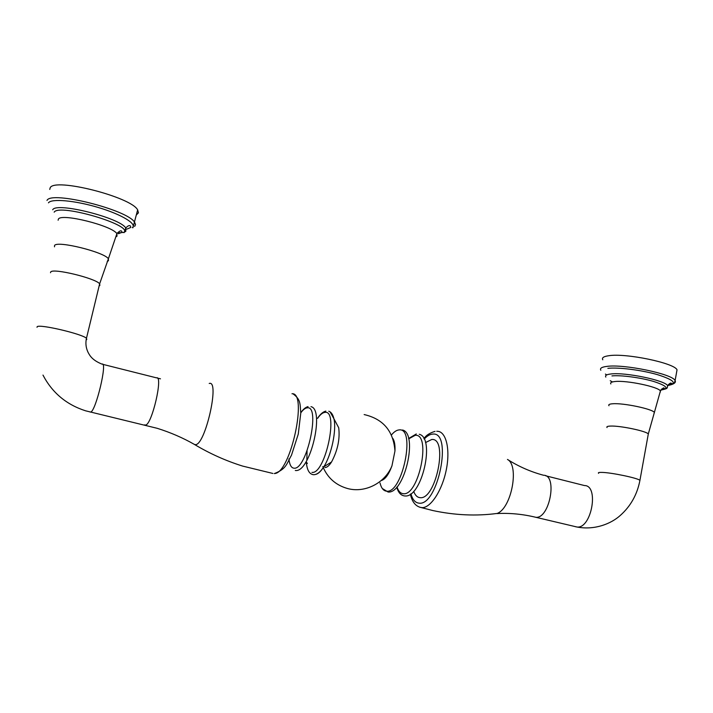<?xml version="1.0" encoding="UTF-8"?>
<svg xmlns="http://www.w3.org/2000/svg" width="713" height="713" viewBox="0 0 713 713"><rect width="100%" height="100%" fill="white"/><g stroke="black" fill="none" stroke-linecap="round" stroke-linejoin="round"><path stroke-width="1.07" d="M49.758 189.435L50.16 187.84C54.099 177.35 131.237 196.957 137.645 209.88L138.438 212.831L136.45 214.863M272.91 473.459L242.652 466.088C225.816 460.821 209.711 453.593 194.355 444.395L195.273 444.627C205.112 446.08 220.201 379.503 209.212 383.478M274.781 473.521C290.717 472.746 307.989 391.847 291.982 393.754M324.95 467.532C326.982 467.541 329.174 465.696 331.536 461.988C337.695 450.384 340.083 438.976 338.711 427.764L336.251 423.148M392.836 438.442C394.539 441.044 395.243 445.233 394.957 451.008L391.945 465.865C388.719 474.591 385.136 479.493 381.197 480.562M419.707 507.228L422.123 507.647C430.875 507.87 442.354 490.134 446.347 469.484C450.456 448.834 445.981 431.258 437.274 431.285L436.739 431.258M507.469 459.439C519.527 465.473 511.515 508.173 497.211 513.431L492.015 514.055M676.619 372.159L677.029 369.833C674.507 363.006 625.693 352.908 608.831 355.716C603.644 356.438 601.629 357.801 602.788 359.789M37.014 327.312L37.147 326.741C39.144 323.836 81.968 333.862 86.469 338.256L86.763 339.54L86.157 339.736M50.516 272.731L50.712 271.956C52.976 267.928 95.462 278.239 99.651 283.783L86.469 338.256C85.391 343.06 85.89 347.686 87.966 352.133C89.785 355.68 92.289 360.199 102.012 364.138C107.815 360.938 95.809 411.535 90.596 412.105L89.883 411.945M107.253 261.315L108.447 260.762L108.394 258.774L99.651 283.783L99.847 285.485L99.16 285.815M58.118 220.219L58.395 219.096C61.282 212.929 112.271 225.709 116.896 233.677L108.394 258.774C104.419 252.126 57.165 240.388 54.562 245.477L54.491 246.823M118.429 233.721L122.048 232.322L121.754 231.404C121.041 230.156 119.419 230.914 116.896 233.677L116.994 236.199L116.148 236.707M123.581 232.554C134.784 225.656 59.072 203.143 54.17 212.171M52.709 209.782C56.104 201.752 120.176 217.857 125.791 228.026L125.844 231.297L124.82 231.921M123.171 232.447L117.297 232.946M132.395 227.67C137.154 223.935 121.629 214.435 98.314 207.492C75.052 200.487 51.265 198.366 48.466 202.84M47.005 200.442C50.828 190.416 128.117 209.907 134.659 222.367L135.55 224.631L134.65 226.422M102.734 364.325L156.468 377.845C163.455 375.02 151.967 424.832 145.532 425.082L144.614 424.868M289.068 460.179C289.834 465.286 291.474 467.951 294.006 468.183C306.777 470.357 320.912 404.717 307.089 407.872C305.137 408.103 303.034 409.77 300.779 412.854M311.955 472.38C325.217 474.671 339.138 409.396 324.861 412.39C322.588 412.64 320.173 414.636 317.606 418.371M330.306 412.274L333.925 418.772C336.696 430.046 331.509 454.858 323.827 466.765C321.002 471.248 318.328 473.78 315.814 474.359M380.011 482.924C381.259 488.057 383.416 490.811 386.499 491.177C402.382 494.109 416.044 427.39 399.173 429.903C396.686 430.055 394.102 431.748 391.419 434.992M397.034 486.899C398.353 491.114 400.394 493.378 403.166 493.69C418.781 496.551 431.659 433.121 415.135 435.331L408.701 438.86M425.509 442.595L431.695 439.502C448.629 437.425 435.928 500.597 419.877 497.638C417.158 497.326 415.1 495.223 413.7 491.328M410.938 493.824C412.515 499.537 415.126 502.629 418.763 503.12C437.853 506.872 453.013 431.356 432.791 434.092C430.019 434.226 427.149 435.893 424.19 439.101M535.481 517.264L535.811 517.29C549.678 518.993 557.78 474.831 543.6 475.268C530.775 471.837 518.77 466.587 507.594 459.52M575.195 526.649L577.022 527.023C591.54 528.903 599.321 485.339 584.508 485.562L545.641 475.776M598.572 473.316C597.842 472.63 598.938 472.318 601.852 472.398C611.237 472.496 638.153 478.138 639.926 480.366L639.802 481.061M607.039 427.559C606.344 426.695 607.467 426.196 610.408 426.08C619.864 425.536 646.655 431.124 648.304 433.994L648.126 434.939M653.928 413.754L654.4 412.515C652.93 409.048 623.189 402.809 612.69 403.772C609.392 404.004 608.162 404.663 608.991 405.742M610.845 383.942C610.052 382.694 611.415 381.892 614.954 381.535C626.353 380.118 658.589 386.82 660.407 390.991L660.149 392.417M660.791 390.056C669.507 388.71 667.074 385.822 653.491 381.41C640.363 377.551 620.684 374.976 611.941 375.911M664.364 388.647L661.717 388.959M605.836 377.088C604.847 375.51 606.531 374.468 610.898 373.977C625.043 372.034 665.55 380.439 667.751 385.786L667.02 387.845M667.858 385.475C677.591 383.594 674.177 380.002 657.636 374.69C641.682 370.056 618.251 367.115 607.877 368.345M600.836 370.252C599.66 368.327 601.665 367.043 606.834 366.402C623.679 363.862 672.546 373.977 675.113 380.546L674.311 383.041M671.503 383.995L668.482 384.441M42.976 375.083C52.209 392.747 66.416 404.654 85.596 410.813L157.208 428.308C170.478 432.452 182.884 437.827 194.444 444.44M124.107 232.634L125.791 228.026C127.93 225.656 129.508 225.032 130.524 226.146L130.818 227.438L127.057 229.042M126.415 229.14L125.782 229.221M132.939 227.75L137.645 209.88M160.478 378.835L157.377 378.077M274.309 473.584C286.679 468.824 286.528 463.824 291.483 455.215L298.266 434.092L300.779 413.05C300.004 404.414 300.993 399.708 293.328 394.084M288.792 459.003L289.326 459.404M300.779 412.667C303.168 409.289 305.583 407.266 308.025 406.597M310.984 406.668C324.816 409.2 310.476 471.837 295.824 470.527L295.298 470.5M306.082 461.819L307.41 463.459M306.866 459.974L307.062 450.874M331.536 461.988L323.827 466.765C320.458 471.97 317.107 474.617 313.782 474.706L313.239 474.68C309.415 474.02 307.151 470.179 306.438 463.165M317.543 418.264C320.253 414.182 323.025 411.793 325.841 411.089M338.711 427.764L333.925 418.772C332.953 414.618 331.242 412.096 328.791 411.214M322.793 466.534C327.508 477.799 335.725 485.125 347.463 488.503C364.86 493.343 385.047 483.12 391.945 465.865M394.957 451.008C393.478 431.089 383.211 418.941 364.147 414.565M402.497 430.001C418.353 433.397 404.663 493.949 388.086 492.023L382.311 488.521M419.271 434.279C435.474 437.827 421.918 497.986 404.993 495.963L404.396 495.918C400.768 495.348 398.228 492.442 396.767 487.202M408.62 438.531L416.303 433.959M422.123 507.647L421.16 507.558C415.697 506.417 412.096 501.97 410.376 494.216M435.064 431.365C429.761 432.925 426.044 435.331 423.923 438.584M497.211 513.431C476.32 516.23 454.841 515.267 432.773 510.535L421.383 507.611M660.898 389.886C663.447 389.539 664.561 389.031 664.24 388.371C664.035 387.221 662.76 388.095 660.407 390.991L648.304 433.994L639.926 480.366C637.235 494.474 630.684 506.168 620.292 515.446C611.228 523.636 594.909 530.419 577.022 527.023L535.811 517.29C522.718 514.118 509.742 512.879 496.899 513.574M610.221 380.715L612.458 381.936M667.413 385.35C671.477 384.289 672.831 383.639 671.468 383.398C670.773 382.507 669.534 383.3 667.751 385.786C666.655 388.104 669.159 388.353 660.764 390.109M605.417 374.075L606.71 374.922M677.029 369.833L675.113 380.546C676.263 382.64 673.838 384.307 667.84 385.537"/></g></svg>
